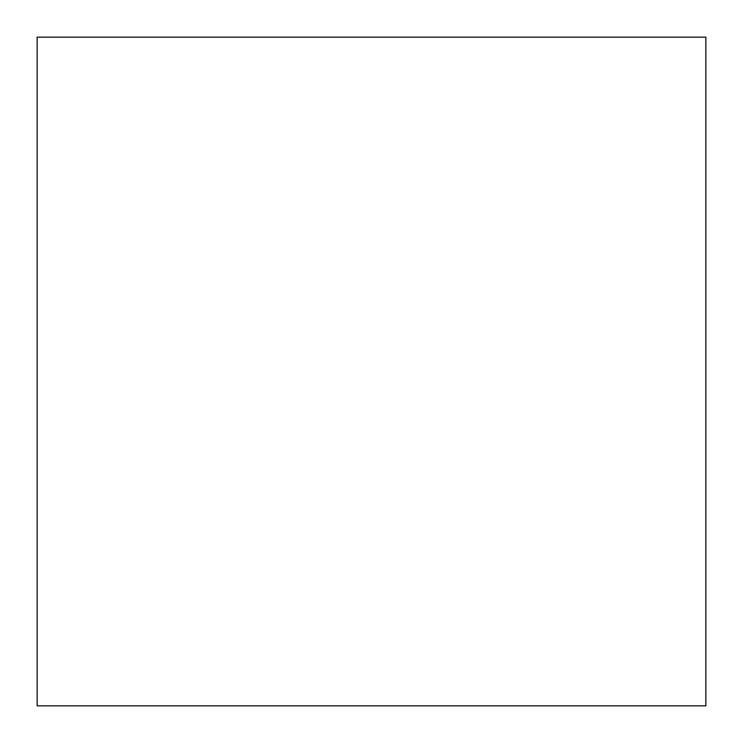 <?xml version="1.0" encoding="UTF-8"?>
<svg xmlns="http://www.w3.org/2000/svg" width="743" height="743" viewBox="0 0 743 743"><rect width="100%" height="100%" fill="white"/><g stroke="black" fill="none" stroke-linecap="round" stroke-linejoin="round"><path stroke-width="1.11" d="M705.85 705.85L705.85 37.15L37.15 37.15L37.15 705.85L705.85 705.85L37.15 705.85L37.15 37.15L705.85 37.15L705.85 705.85"/></g></svg>
